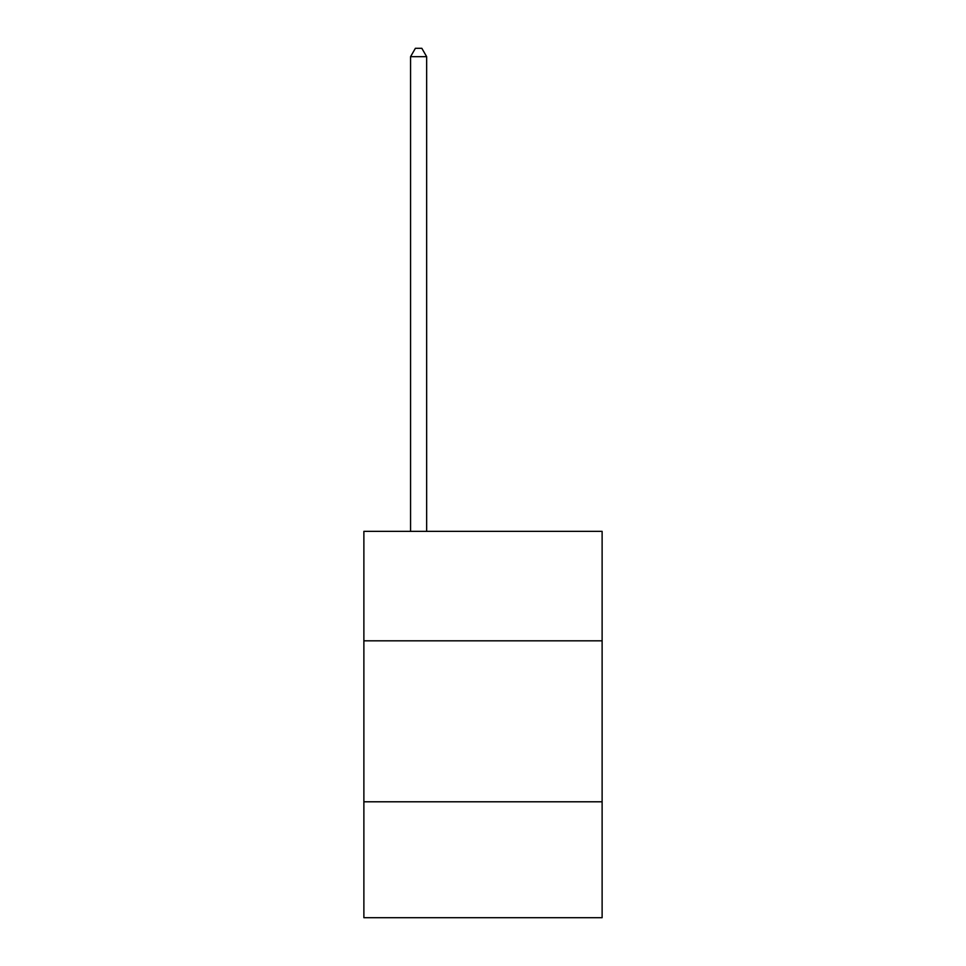 <?xml version="1.0" encoding="UTF-8"?>
<svg xmlns="http://www.w3.org/2000/svg" width="966" height="966" viewBox="0 0 966 966"><rect width="100%" height="100%" fill="white"/><g stroke="black" fill="none" stroke-linecap="round" stroke-linejoin="round"><path stroke-width="1.45" d="M602.12 640.82L602.12 531.36L363.88 531.36L363.88 640.82L602.12 640.82L602.12 917.7L363.88 917.7L363.88 640.82M602.12 801.792L363.88 801.792M426.658 531.36L426.658 56.668L410.562 56.668L410.562 531.36M410.562 56.668L415.392 48.3L421.828 48.3L426.658 56.668"/></g></svg>
